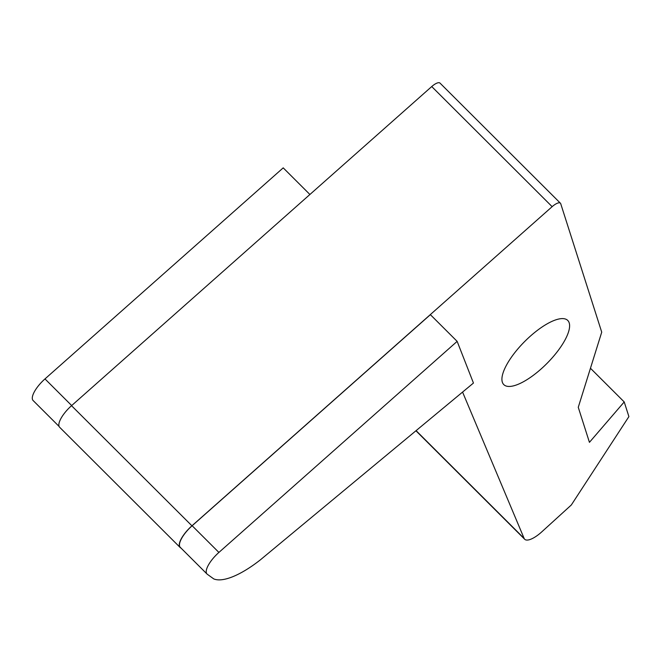 <?xml version="1.0" encoding="UTF-8"?>
<svg xmlns="http://www.w3.org/2000/svg" width="662" height="662" viewBox="0 0 662 662"><rect width="100%" height="100%" fill="white"/><g stroke="black" fill="none" stroke-linecap="round" stroke-linejoin="round"><path stroke-width="0.99" d="M181.181 548.244L180.37 547.664A20.133 6.951 -45.1 0 1 180.064 547.408L59.654 427.28A20.133 6.951 -45.1 0 1 71.529 405.69L431.732 86.556A10.071 3.476 -45.1 0 1 440.007 83.098L560.424 203.217A10.071 3.476 -45.1 0 1 560.739 203.764L601.725 332.159L578.265 407.304L589.437 442.34L624.216 401.942L590.454 368.254M431.732 86.556L552.141 206.676A10.071 3.476 -45.1 0 1 560.424 203.217M462.572 392.078L524.13 538.421A20.133 6.951 134.9 0 0 524.676 539.249A20.133 6.951 134.9 0 0 541.781 531.851L571.314 504.99L628.9 416.613L624.216 401.942M213.752 578.902A70.47 24.32 134.9 0 0 260.381 559.845L473.454 383.05L457.144 341.369L218.907 552.431A20.133 6.951 134.9 0 0 207.024 574.028A20.133 6.951 134.9 0 0 207.322 574.277L213.752 578.902M309.907 194.487L283.212 167.858L44.983 378.921A20.133 6.951 134.9 0 0 33.1 400.51L59.1 426.452M180.064 547.408A20.133 6.951 -45.1 0 1 191.939 525.818L552.141 206.676M503.732 371.018A45.306 15.631 -45.1 0 1 535.715 331.654A45.306 15.631 -45.1 0 1 567.764 320.449A45.306 15.631 -45.1 0 1 546.837 363.562A45.306 15.631 -45.1 0 1 503.774 384.597A45.306 15.631 -45.1 0 1 503.732 371.018M457.144 341.369L430.383 314.673L192.145 525.736A20.133 6.951 134.9 0 0 180.271 547.333L207.024 574.028M416.092 430.639L524.13 538.421M71.678 405.558L44.983 378.921M71.529 405.69L191.939 525.818M218.907 552.431L192.145 525.736M415.943 430.772L524.676 539.249"/></g></svg>
